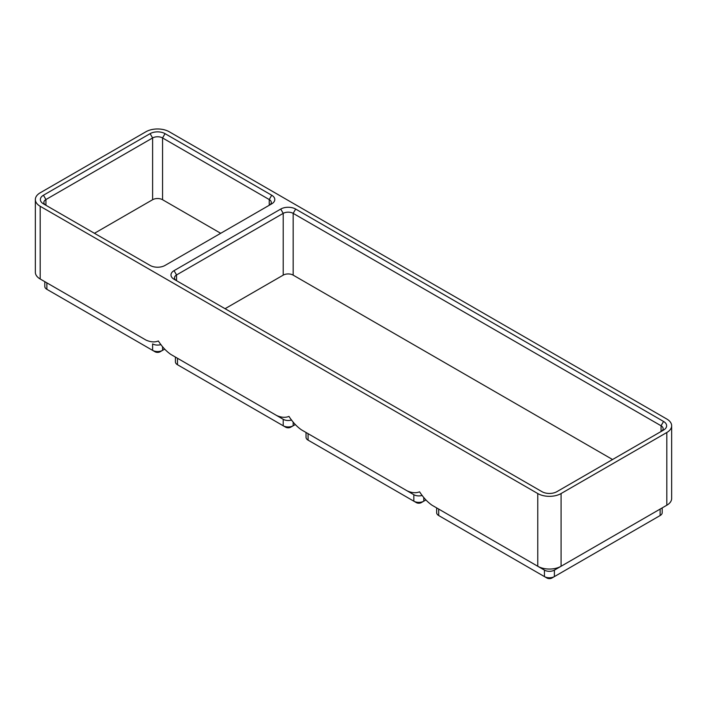<?xml version="1.0" encoding="UTF-8"?>
<svg xmlns="http://www.w3.org/2000/svg" width="707" height="707" viewBox="0 0 707 707"><rect width="100%" height="100%" fill="white"/><g stroke="black" fill="none" stroke-linecap="round" stroke-linejoin="round"><path stroke-width="1.06" d="M561.084 493.548L666.816 432.507A16.491 9.518 180 0 0 671.65 425.773A16.491 9.518 180 0 0 666.816 419.039L169.238 131.758A16.491 9.518 180 0 0 145.916 131.758L40.184 192.808A16.491 9.518 180 0 0 35.35 199.542A16.491 9.518 180 0 0 40.184 206.276L537.762 493.548A16.491 9.518 180 0 0 561.084 493.548L561.084 566.263L554.394 570.125A7.035 4.065 180 0 1 544.443 570.125L438.711 509.084A7.035 4.065 180 0 1 438.676 509.067L438.711 515.544A7.035 4.065 180 0 1 436.652 512.672L436.652 507.891M671.65 425.773L671.65 498.488A16.491 9.518 180 0 1 666.816 505.222L561.084 566.263A16.491 9.518 180 0 1 537.762 566.263L432.021 505.222C427.373 501.952 423.228 497.481 419.587 491.816C415.937 493.274 411.792 492.956 407.144 490.852L308.093 433.674A7.035 4.065 180 0 1 308.066 433.656L308.093 440.134L310.585 441.575A3.517 2.033 180 0 1 310.567 441.566M662.194 507.891L662.194 512.672A7.035 4.065 180 0 1 660.135 515.544L554.394 576.594A7.035 4.065 180 0 1 544.443 576.594L441.195 516.985A3.517 2.033 180 0 1 441.186 516.976M537.762 493.548L537.762 566.263L544.443 570.125L544.443 576.594L546.935 578.026A3.517 2.033 180 0 0 551.911 578.026L554.394 576.594L554.394 570.125L660.135 509.084L660.135 515.544L657.643 516.985A3.517 2.033 180 0 1 657.643 516.985L660.135 515.544L657.643 516.985M660.161 509.067A7.035 4.065 180 0 1 660.135 509.084L666.816 505.222L660.135 509.084L666.816 505.222L666.816 432.507M174.063 270.64L280.732 209.06A10.552 6.098 180 0 1 295.659 209.06L663.555 421.46A10.552 6.098 180 0 1 663.555 430.077L556.886 491.665A10.552 6.098 180 0 1 541.96 491.665L174.063 279.256A10.552 6.098 180 0 1 174.063 270.64L176.547 274.952L283.215 213.364A7.035 4.065 180 0 1 293.166 213.364L661.063 425.773A7.035 4.065 180 0 1 663.131 428.645A7.035 4.065 180 0 1 661.089 431.509M150.114 265.434L43.445 203.846A10.552 6.098 180 0 1 43.445 195.229L150.114 133.65A10.552 6.098 180 0 1 165.04 133.65L271.709 195.229A10.552 6.098 180 0 1 271.709 203.846L165.04 265.434A10.552 6.098 180 0 1 150.114 265.434M40.184 206.276L40.184 278.991L145.916 340.04C150.564 342.135 154.709 342.453 158.359 340.995C162 346.66 166.145 351.132 170.794 354.401L276.534 415.451C281.183 417.545 285.328 417.864 288.969 416.405C292.61 422.07 296.763 426.542 301.412 429.812L413.834 494.714L413.834 501.183L416.317 502.615A3.517 2.033 180 0 0 421.292 502.615L423.785 501.183A7.035 4.065 180 0 1 413.834 501.183L308.093 440.134A7.035 4.065 180 0 1 306.034 437.262L306.034 432.481M164.678 349.134L162.557 350.363A7.035 4.065 180 0 1 152.606 350.363L49.357 290.754A3.517 2.033 180 0 1 49.34 290.745L46.865 289.313A7.035 4.065 180 0 1 44.806 286.441L44.806 281.66M422.194 495.404A7.035 4.065 180 0 1 413.834 494.714M425.914 499.955L423.785 501.183L423.785 497.436M301.412 429.812L308.093 433.674L301.412 429.812M145.916 340.04L46.865 282.853A7.035 4.065 180 0 1 46.839 282.835M160.966 344.583A7.035 4.065 180 0 1 152.606 343.894L152.606 350.363L155.089 351.794A3.517 2.033 180 0 0 160.065 351.794L162.557 350.363L160.065 351.794M49.357 290.754L46.865 289.313L46.865 282.853L40.184 278.991A16.491 9.518 180 0 1 35.35 272.257L35.35 199.542M291.584 419.993A7.035 4.065 180 0 1 283.215 419.304L177.484 358.263A7.035 4.065 180 0 1 177.448 358.246M293.166 422.026L293.166 425.773A7.035 4.065 180 0 1 283.215 425.773L285.708 427.205A3.517 2.033 180 0 0 290.683 427.205L295.296 424.545M283.215 419.304L276.534 415.451L283.215 419.304L283.215 425.773L179.967 366.164A3.517 2.033 180 0 1 179.958 366.155M177.484 358.263L170.794 354.401L177.484 358.263L177.484 364.724A7.035 4.065 180 0 1 175.424 361.851L175.424 357.07M225.065 308.703L283.215 275.129A7.035 4.065 180 0 1 293.166 275.129L612.554 459.523M176.529 280.688A7.035 4.065 180 0 1 174.488 277.824A7.035 4.065 180 0 1 176.547 274.952L176.547 280.697M45.911 205.277A7.035 4.065 180 0 1 43.869 202.414A7.035 4.065 180 0 1 45.937 199.542L152.606 137.953A7.035 4.065 180 0 1 162.557 137.953L269.226 199.542A7.035 4.065 180 0 1 271.285 202.414A7.035 4.065 180 0 1 269.243 205.277L269.226 199.542L271.709 195.229M94.446 233.292L152.606 199.719A7.035 4.065 180 0 1 162.557 199.719L220.708 233.292M537.762 566.263L544.443 570.125M544.443 576.594L546.935 578.026M152.606 350.363L155.089 351.794M308.093 440.134L310.585 441.575L308.093 440.134M177.484 364.724L179.967 366.164L177.484 364.724M663.555 421.46L661.063 425.773L661.063 431.517M162.557 346.624L162.557 350.363M295.659 209.06L293.166 213.364L293.166 275.129M280.732 209.06L283.215 213.364L283.215 275.129M165.04 133.65L162.557 137.953L162.557 199.719M150.114 133.65L152.606 137.953L152.606 199.719M43.445 195.229L45.937 199.542L45.937 205.286M441.195 516.985L438.711 515.544"/></g></svg>

